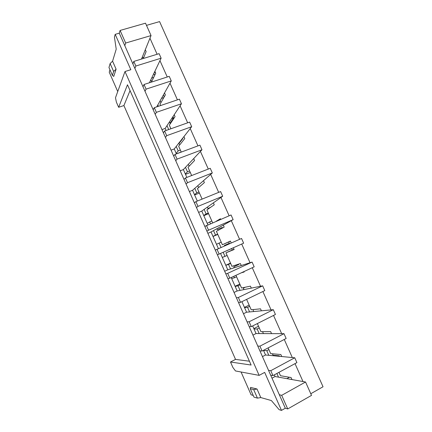 <?xml version="1.0" encoding="UTF-8"?>
<svg xmlns="http://www.w3.org/2000/svg" width="432" height="432" viewBox="0 0 432 432"><rect width="100%" height="100%" fill="white"/><g stroke="black" fill="none" stroke-linecap="round" stroke-linejoin="round"><path stroke-width="0.65" d="M279.337 394.74L281.696 395.334L287.728 408.942L285.304 408.224L119.275 33.178L115.193 34.355L130.831 69.709L124.994 71.528L115.49 97.756L116.386 102.13L118.654 107.293L123.898 105.548L130.054 90.601M115.193 34.355L114.431 37.033L116.213 49.178L112.579 61.182L110.133 63.536L108.961 67.505L112.406 75.341L113.632 71.485L110.133 63.536M112.406 75.341L113.74 76.41L116.1 69.169L112.579 61.182M109.966 69.8L109.237 72.209L117.742 91.546M123.898 105.548L235.521 359.392L249.426 361.211M241.061 371.995L251.111 394.837L253.222 395.437M257.024 389.005L250.587 387.401L250.274 388.735L253.967 397.121L257.434 398.126L260.798 397.57L257.024 389.005L253.687 389.605L250.274 388.735M118.654 107.293L127.478 84.758L251.111 365.035L230.494 362.005L232.891 367.459L235.478 370.948L259.135 375.376L264.676 372.395L281.48 410.4L279.131 409.671L271.377 400.556L260.798 397.57M182.623 138.272L182.779 138.613L179.015 143.408M216.88 228.712L217.274 229.603L222.264 227.453L222.507 227.999M228.706 241.947L229.311 243.308L224.348 245.538M232.297 250.02L231.665 248.605L229.019 249.707M238.577 264.152L238.745 264.53L233.788 266.803L234.214 267.77M279.553 356.33L279.315 355.795L273.024 355.207M288.808 377.152L288.97 377.525L286.918 378.653M172.984 116.581L173.594 117.952L170.068 123.244M163.388 94.986L164.225 96.871M168.718 129.541L166.995 125.653L181.451 103.75L179.41 99.176L154.3 107.687L153.171 109.739M180.36 150.077L178.184 150.881L176.218 146.448L191.689 126.7L189.637 122.105L164.624 130.999L163.393 132.84M189.621 170.959L187.456 171.796L185.479 167.341L201.976 149.769L199.913 145.147L174.998 154.424L173.675 156.055M176.429 153.889L174.247 148.964L171.056 150.142M198.931 191.932L196.771 192.802L194.789 188.325L212.312 172.946L210.244 168.302L185.425 177.968L184 179.388M186.851 177.412L183.379 169.582L180.198 170.802M208.278 213.003L206.123 213.899L204.136 209.407L222.701 196.241L220.622 191.576L195.907 201.631L194.384 202.835M197.327 201.053L192.553 190.285L189.383 191.549M217.669 234.166L215.525 235.094L213.521 230.585L233.145 219.65L231.05 214.963L204.817 226.406M207.851 224.813L201.771 211.086L198.612 212.393M218.435 248.697L211.027 231.973L207.878 233.329M224.667 271.247L227.794 269.811L225.806 265.329L228.517 264.395L230.531 268.942L241.267 265.529L240.386 263.552L231.941 266.333L225.952 252.833L234.139 249.496L233.366 247.768M225.806 265.329L220.558 253.487M234.052 292.442L237.163 290.963L235.17 286.459L238.016 285.822L240.041 290.385L251.311 288.117L250.43 286.135L241.558 288.009L235.926 275.319M235.17 286.459L231.206 277.511M243.475 313.74L246.58 312.212L244.577 307.687L247.558 307.341L249.593 311.926L261.403 310.813L260.518 308.826L251.219 309.782L246.607 299.387M244.577 307.687L241.904 301.66M252.947 335.129L256.036 333.553L254.021 329.011L257.148 328.963L259.189 333.569L271.544 333.623L270.659 331.619L260.923 331.663L257.342 323.579M254.021 329.011L252.661 325.933M262.456 356.616L265.534 354.996L263.515 350.428L266.776 350.681L268.828 355.309L281.74 356.535L280.843 354.526L270.675 353.635L268.132 347.9M276.885 373.475L278.51 377.147L291.978 379.566L291.082 377.546L280.471 375.716L278.975 372.341M217.404 254.842L243.637 243.184L241.537 238.464L215.298 250.09M241.267 265.529L252.072 262.089L254.183 266.83L229.802 278.165L227.669 273.343L252.072 262.089M251.311 288.117L262.661 285.833L264.784 290.596L240.511 302.335L238.367 297.491L262.661 285.833M261.403 310.813L273.305 309.69L275.438 314.48L251.273 326.635L249.113 321.764L273.305 309.69M271.544 333.623L284.002 333.671L286.146 338.483L262.089 351.054L259.918 346.162L284.002 333.671M281.74 356.535L294.748 357.777L296.908 362.61L272.959 375.602L270.783 370.683L294.748 357.777M291.978 379.566L305.554 382.001L311.521 395.377L287.728 408.942M155.212 114.35L156.362 112.342L154.3 107.687M165.445 137.473L166.693 135.675L164.624 130.999M175.732 160.715L177.082 159.122L174.998 154.424M186.073 184.07L187.52 182.693L185.425 177.968M196.463 207.544L198.007 206.377L195.907 201.631M206.906 231.131L208.553 230.186L206.442 225.412M219.154 254.113L217.026 249.318M225.839 273.893L227.669 273.343M227.95 278.667L229.802 278.165M236.428 297.821L238.367 297.491M238.556 302.616L240.511 302.335M247.072 321.867L249.113 321.764M249.21 326.689L251.273 326.635M257.774 346.032L259.918 346.162M259.918 350.881L262.089 351.054M268.526 370.327L270.783 370.683M270.686 375.197L272.959 375.602M181.451 103.75L156.362 112.342M191.689 126.7L166.693 135.675M201.976 149.769L177.082 159.122M212.312 172.946L187.52 182.693M222.701 196.241L198.007 206.377M233.145 219.65L208.553 230.186M281.696 395.334L305.554 382.001M158.414 106.294L157.815 104.944L171.266 80.914L169.231 76.356L144.029 84.494L146.075 89.127L145.022 91.341M142.992 86.751L144.029 84.494M171.266 80.914L146.075 89.127M149.423 82.755L161.125 58.185L159.106 53.654L133.807 61.42L135.848 66.026L134.887 68.445M132.867 63.882L133.807 61.42M161.125 58.185L135.848 66.026M285.304 408.224L281.48 410.4M259.135 375.376L124.994 71.528M164.522 92.961L165.37 94.862L160.029 104.258L160.601 105.548M174.204 114.728L175.052 116.64L169.322 125.199L170.905 128.763M183.929 136.604L184.783 138.521L178.654 146.232L181.251 152.091M193.703 158.582L194.562 160.51L188.028 167.357L191.657 175.543M203.526 180.662L204.385 182.596L197.44 188.584L202.111 199.103M213.392 202.846L214.256 204.79L206.901 209.903L212.62 222.788M223.301 225.137L224.17 227.092L216.405 231.32L222.367 244.755L230.44 241.18M234.025 249.253L225.952 252.833M151.621 81.686L150.806 79.855M151.643 78.095L153.668 77.447M153.835 73.494L154.667 75.373M160.931 102.67L160.115 100.829M161.487 98.377L163.809 97.6M170.289 123.752L169.468 121.9M171.617 118.643L173.594 117.952M179.69 144.925L178.864 143.068M182.185 138.829L182.779 138.613M189.13 166.201L188.303 164.333M198.941 187.288L198.558 187.439L197.786 185.695M210.524 207.387L207.895 208.472L207.311 207.155M207.203 223.344L211.793 220.925M209.644 221.837L210.47 223.7M231.665 248.605L226.665 250.76M224.548 245.986L224.332 245.511L229.311 243.308M216.486 244.291L221.2 242.125M219.062 243.07L221.044 247.541M227.102 255.425L224.964 256.387L223.166 252.32M228.517 264.395L230.65 263.423M236.574 276.782L234.446 277.776L233.798 276.307M243.907 289.607L243.281 288.193L245.36 287.204M238.016 285.822L240.138 284.818M253.643 311.548L252.979 309.604M247.558 307.341L249.674 306.304M263.428 333.585L262.57 331.652M257.148 328.963L259.254 327.893M279.315 355.795L278.5 356.227M273.256 355.73L272.392 353.786M266.776 350.681L268.877 349.58M143.791 57.283L141.998 57.834M146.486 25.364L159.586 21.6L323.039 386.764L310.786 393.736M157.118 54.265L149.963 38.221L151.043 35.57L145.514 23.182L120.091 30.445L119.275 33.178M167.249 76.999L159.959 60.642M177.433 99.846L170.003 83.171M187.666 122.801L180.09 105.808M197.953 145.876L190.231 128.558M208.289 169.063L200.426 151.416M218.678 192.364L210.665 174.393M229.117 215.784L220.957 197.478M239.609 239.317L231.298 220.682M250.047 262.732L241.715 244.042M260.534 286.259L252.266 267.721M271.075 309.901L262.877 291.519M281.664 333.666L273.537 315.436M292.307 357.545L284.256 339.471M303.01 381.548L295.024 363.636M154.219 72.695L155.304 72.23M141.502 59.054L149.963 38.221M230.494 362.005L235.521 359.392M151.411 82.112L155.725 73.181L154.883 71.291M143.289 58.509L146.129 51.602L145.292 49.723M253.843 328.601L258.52 326.241M244.442 307.39L249.14 305.095M235.084 286.27L239.798 284.045M234.446 277.776L231.655 278.527M225.769 265.248L230.499 263.093M224.964 256.387L222.307 257.429M213.025 236.488L217.782 234.43M215.525 235.094L212.998 236.423M203.807 215.687L208.58 213.689M206.123 213.899L203.731 215.514M194.632 194.972L199.422 193.045M196.771 192.802L194.508 194.697M185.495 174.35L190.301 172.487M187.456 171.796L185.328 173.972M176.396 153.819L181.224 152.021M178.184 150.881L176.186 153.338M241.31 272.813L244.15 272.009L243.956 271.582M231.255 243.016L230.396 241.083L222.367 244.755M220.725 219.348L220.45 218.716L216.157 221.287M124.805 45.662L125.669 43.038L120.091 30.445M151.043 35.57L125.669 43.038M153.668 108.832L152.885 109.102M156.74 106.861L157.815 104.944M166.061 130.486L165.154 128.439L161.951 129.578M165.154 128.439L166.995 125.653M174.247 148.964L176.218 146.448M183.379 169.582L185.479 167.341M192.553 190.285L194.789 188.325M201.771 211.086L204.136 209.407M211.027 231.973L213.521 230.585M227.794 269.811L230.531 268.942M237.163 290.963L240.041 290.385M246.58 312.212L249.593 311.926M256.036 333.553L259.189 333.569M265.534 354.996L268.828 355.309M272.009 378.194L275.076 376.531L274.336 374.857M275.076 376.531L278.51 377.147M116.1 69.169L113.632 71.485M257.434 398.126L253.687 389.605"/></g></svg>
